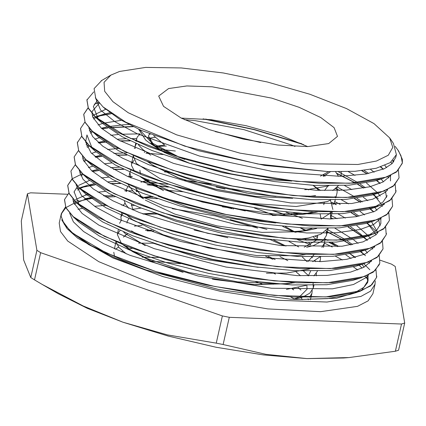 <?xml version="1.0" encoding="UTF-8"?>
<svg xmlns="http://www.w3.org/2000/svg" width="426" height="426" viewBox="0 0 426 426"><rect width="100%" height="100%" fill="white"/><g stroke="black" fill="none" stroke-linecap="round" stroke-linejoin="round"><path stroke-width="0.64" d="M398.64 151.092L402.357 159.377L402.373 162.897M119.562 71.483L110.936 75.109L104.04 82.33L104.711 91.329L112.917 101.633L128.226 112.709L176.598 134.818L239.801 153.078L304.728 163.696L357.909 164.468L376.488 161.033L388.326 155.24L392.788 147.401L389.657 137.923L373.953 123.583L346.498 108.555L309.846 94.242L267.427 81.989L223.203 72.931L181.306 67.92L145.649 67.42L119.562 71.483M389.657 137.923L393.39 143.397L396.414 154.638L390.275 162.604L376.201 168.27L354.97 171.316L327.77 171.571L257.895 164.015L184.676 146.091L125.84 122.225L103.007 106.867L95.759 98.321L94.114 88.597L101.723 80.493M93.704 91.894L86.973 99.988L88.326 108.023L95.648 117.091L126.921 136.842L176.06 156.092L235.594 171.769L296.491 181.359L349.533 183.276L386.664 177.072L397.362 171.135L402.368 162.897L400.983 155.682L397.815 149.888L395.126 146.358M150.346 260.978L180.496 263.71M255.265 281.543L262.006 283.972M290.607 296.879L294.206 298.977M142.268 257.208L158.642 257.4M271.399 283.402L273.29 284.227M402.261 163.446L396.217 172.226L382.75 178.553L355.545 183.095L319.271 183.297L276.921 179.197L231.925 171.188L187.967 159.968L148.621 146.523L117.107 131.985L95.983 117.619L88.363 108.364L86.909 100.174L87.128 99.38M398.981 177.972L393.049 186.418L379.678 192.733L352.478 197.307L316.177 197.515L273.785 193.431L228.725 185.401L184.708 174.175L145.319 160.698L113.806 146.15L92.682 131.762L85.141 122.55L83.72 114.392L88.129 107.906M96.265 103.571L98.891 102.677M380.546 167.051L382.473 168.637M396.047 190.598L395.802 192.195L389.795 200.651L376.382 206.988L349.123 211.525L312.849 211.738L270.446 207.622L225.429 199.602L181.433 188.372L142.098 174.905L110.574 160.362L89.508 145.985L81.92 136.767L80.525 128.615M97.597 116.325L111.25 113.737M203.085 118.843L254.327 129.69L303.647 144.606M361.807 170.714L366.866 173.835M376.35 180.496L379.231 182.823M392.618 206.232L386.611 214.874L373.155 221.2L345.955 225.748L309.681 225.95L267.331 221.855L222.329 213.847L178.377 202.627L139.02 189.176L107.506 174.644L86.371 160.277L78.751 151.022L77.298 142.827L77.548 141.938M102.07 128.833L108.023 127.949M110.11 127.709L133.333 126.676M336.955 173.611L355.172 182.935M357.691 184.383L363.687 188.058M373.149 194.714L376.089 197.105M389.375 220.625L383.437 229.071L370.072 235.381L342.866 239.955L306.566 240.168L264.163 236.084L219.102 228.054L175.081 216.823L135.692 203.34L104.173 188.793L83.059 174.399L75.524 165.197L74.14 156.922M98.859 143.056L106.601 141.954M120.201 141.011L130.148 140.894M135.883 140.99L136.661 141.011M335.603 188.697L339.208 190.438M354.464 198.601L360.471 202.275M369.965 208.937L372.856 211.28M386.43 233.331L386.19 234.848L380.178 243.31L366.743 249.647L339.49 254.178L303.216 254.386L260.818 250.275L215.812 242.256L171.832 231.025L132.497 217.564L100.978 203.021L79.907 188.649L72.308 179.426L70.945 171.071M95.664 157.274L101.633 156.39M117.017 155.229L126.916 155.101M331.929 202.685L336.023 204.656M351.264 212.814L357.254 216.488M366.733 223.149L369.624 225.487M383.017 248.869L377.01 257.522L363.559 263.843L336.364 268.401L300.09 268.604L257.741 264.509L212.734 256.5L168.776 245.28L129.408 231.835L97.9 217.297L76.755 202.925L69.145 193.67L67.686 185.475L72.106 179.016M80.248 174.655L82.495 173.877M92.458 171.481L98.406 170.602M113.817 169.452L123.726 169.33M330.762 217.883L332.812 218.879M348.079 227.037L363.08 237.01M363.25 237.144L366.472 239.753M379.417 264.487L373.171 272.203L360.465 278.034L333.249 282.608L296.954 282.821L254.546 278.732L209.48 270.702L165.453 259.471L126.069 245.988L94.545 231.435L73.442 217.047L65.929 207.893L64.486 199.778M81.59 187.419L95.216 184.815M110.59 183.665L120.531 183.542M147.662 184.879L153.381 185.411M155.815 185.656L168.43 187.147M272.571 210.62L284.089 214.454M326.396 231.536L342.334 239.801M342.637 239.971L350.859 244.929M360.348 251.59L363.98 254.562M370.641 261.218L371.003 261.655M376.802 276.112L376.579 277.496L370.567 285.963L357.116 292.3L329.868 296.831L293.599 297.039L251.218 292.928L206.221 284.914L162.253 273.684L122.922 260.227L91.398 245.69L70.327 231.323L61.717 219.763L67.026 228.592L77.623 238.134L113.018 258.002L162.993 276.618L220.62 291.389L277.912 300.277L326.928 302.05L360.87 296.453L370.62 291.102L375.04 284.275L372.904 293.754L368.128 300.878L357.515 306.369L320.592 311.683L267.757 308.882L207.052 298.402L147.721 281.831L98.789 261.697L67.718 241.057L60.481 231.547L59.23 223.064L61.365 213.586L65.503 207.004M353.063 293.413L349.442 294.632L327.525 298.615L298.935 299.531L290.564 299.18L219.305 289.669L146.049 269.962L114.317 257.613L88.709 244.63L70.567 231.547M327.77 171.571L264.658 165.421L197.989 150.602L141.011 130.287L119.828 119.376L104.035 107.783M393.305 160.112L393.715 161.747M382.75 178.553L375.077 180.885L349.118 185.225L314.532 185.438L274.168 181.545L231.302 173.936L189.442 163.264L151.981 150.484L121.996 136.666L101.915 123.018L99.221 120.377M98.417 119.498L93.326 106.5L97.245 100.6M384.902 165.453L386.595 167.615M390.461 175.634L390.477 180.933M379.678 192.733L371.994 195.065L346.04 199.437L311.433 199.656L271.032 195.774L228.107 188.148L186.189 177.472L148.69 164.66L118.7 150.831L98.619 137.161L95.935 134.531M92.501 116.271L93.528 115.238M93.64 115.142L105.77 109.248M370.599 169.457L374.14 172.269M381.153 179.037L383.368 181.822M387.255 189.868L387.325 190.188M387.175 195.63L383.011 202.036L373.751 207.542M376.382 206.988L368.703 209.32L342.701 213.655L308.11 213.873L267.698 209.97L224.816 202.35L182.914 191.668L145.468 178.867L115.473 165.048L95.44 151.39L92.751 148.754M92.005 147.934L86.936 134.935L85.653 141.842M89.311 130.5L90.323 129.477M98.023 124.978L103.097 123.306M103.332 123.242L121.378 120.292M348.388 171.657L355.002 175.432M366.466 182.999L377.74 192.999M377.963 193.255L380.184 196.04M384.039 204.081L384.103 204.4M373.155 221.2L365.476 223.533L339.527 227.878L304.941 228.086L264.578 224.198L221.712 216.589L179.847 205.923L142.38 193.138L112.395 179.325L92.304 165.671L89.609 163.036M86.111 144.707L87.128 143.69M94.822 139.206L99.897 137.518M110.781 135.33L118.178 134.51M121.745 134.249L139.882 133.892M149.26 134.211L150.229 134.259M323.132 175.171L324.271 175.672M344.527 185.518L351.801 189.645M363.256 197.206L367.718 200.705M374.752 207.483L376.978 210.268M380.849 218.288L380.865 223.586L376.589 230.493L367.281 236.004M370.072 235.381L362.393 237.719L336.433 242.09L301.821 242.303L261.41 238.427L218.485 230.796L176.556 220.12L139.062 207.308L109.067 193.473L88.997 179.804L83.059 174.399L80.823 175.874M82.889 158.925L83.911 157.892M91.611 153.429L96.047 151.933M107.576 149.547L118.167 148.482M134.195 148.078L135.058 148.088M160.937 149.478L175.352 151.017M341.322 199.741L348.596 203.868M360.071 211.429L364.528 214.917M371.541 221.69L377.606 232.356M377.644 232.527L377.708 232.846M362.691 250.76L359.07 251.979L333.063 256.314L298.477 256.521L258.076 252.618L215.199 244.998L173.307 234.321L135.867 221.525L105.872 207.707L85.844 194.054L83.15 191.412M79.699 173.153L80.711 172.131M88.411 167.631L92.825 166.14M104.391 163.77L111.761 162.945M130.979 162.29L132.193 162.301M338.122 213.948L345.39 218.08M356.85 225.647L368.218 235.754M368.336 235.887L370.572 238.688M374.427 246.734L374.491 247.048M359.501 264.961L355.88 266.181L329.937 270.531L295.351 270.739L254.988 266.857L212.116 259.242L170.251 248.576L132.774 235.796L102.788 221.978L82.687 208.325L76.755 202.925M79.177 204.789L74.097 191.801L77.516 186.338M78.682 185.379L89.62 180.363M101.164 177.983L108.566 177.163M127.773 176.513L132.379 176.593M334.911 228.171L352.233 238.832M353.649 239.859L358.106 243.358M365.135 250.137L367.366 252.922M371.243 260.941L371.307 261.26M356.397 279.152L352.781 280.372L326.817 284.738L292.209 284.957L251.793 281.08L208.862 273.444L166.933 262.767L129.44 249.955L99.444 236.121L79.38 222.452L76.696 219.816M73.277 201.578L74.3 200.545M75.482 199.57L87.096 194.394M97.964 192.201L105.355 191.375M124.584 190.731L132.63 190.923M136.166 191.072L137.417 191.136M300.671 227.995L306.235 230.285M324.793 238.789L327.951 240.402M331.71 242.394L338.984 246.521M350.46 254.082L354.917 257.57M361.914 264.322L364.15 267.129M368.027 275.18L368.075 280.462L363.783 287.348L354.491 292.859M77.995 209.4L82.601 208.25M94.583 206.296L105.414 205.385M121.591 205.044L123.46 205.066M131.261 205.279L134.366 205.412M230.258 219.603L266.958 229.401M297.465 239.62L310.581 244.742M335.299 256.132L342.35 259.972M353.41 266.884L357.675 269.983M365.098 276.437L367.782 279.387M84.737 198.772L91.659 197.494M113.044 195.603L104.29 196.114L113.178 195.672M152.157 196.993L152.694 197.036M315.309 236.345L317.476 237.261M329.122 242.516L337.451 246.659M349.096 253.22L350.273 253.949M350.481 254.077L355.545 257.405M363.815 263.763L369.805 269.77M375.247 280.872L375.04 284.275M89.077 185.56L95.009 184.666M110.275 183.489L120.132 183.345M147.023 184.634L152.998 185.182M155.309 185.416L167.482 186.833M273.657 210.758L284.733 214.47M326.343 231.302L342.68 239.779M342.978 239.95L351.12 244.881M360.545 251.532L365.497 255.691M370.796 261.149L371.11 261.521M376.009 269.796L376.6 277.305L371.903 284.744L361.541 290.607L325.714 296.917L274.307 295.442L214.826 286.512L155.969 271.575L106.298 252.943L73.054 233.464L64.251 224.353L61.099 216.12L61.663 213.378L65.828 207.686M61.104 216.03L61.365 213.586M73.48 202.217L75.253 201.509M76.371 201.104L78.661 200.353M392.543 160.842L393.523 162.002M398.443 170.293L399.05 177.786L394.156 185.347L383.448 191.29L346.317 197.483L293.29 195.577L232.388 185.992L172.844 170.309L123.721 151.054L92.463 131.309L85.104 122.235L83.768 114.205L88.081 107.805M94.183 104.221L98.763 102.528M380.737 166.992L381.526 167.636M390.019 175.842L390.333 176.22M395.232 184.501L395.823 191.998L390.972 199.57L380.237 205.502L343.127 211.706L290.095 209.805L229.177 200.204L169.655 184.522L120.531 165.277L89.247 145.527L81.925 136.458L80.546 128.418L84.88 122.028M92.985 117.645L95.179 116.873M95.355 116.82L103.901 114.216L96.047 117.459M97.634 116.133L111.021 113.572M205.518 119.067L254.535 129.541L301.805 143.748M362.121 170.677L367.143 173.787M376.557 180.432L378.24 181.785M386.813 190.076L387.127 190.454M392.042 198.697L392.623 206.216L387.751 213.788L377.047 219.725L339.921 225.929L286.879 224.012L225.977 214.422L166.449 198.74L117.31 179.495L86.036 159.745L78.709 150.676L77.362 142.641L81.654 136.24M89.795 131.858L91.968 131.101M101.905 128.684L107.805 127.789M109.849 127.55L132.944 126.485M336.732 173.291L355.492 182.914M357.978 184.351L363.942 188.01M373.362 194.65L375.034 195.987M383.602 204.288L383.911 204.656M388.832 212.952L389.439 220.439L384.545 228.001L373.836 233.938L336.705 240.136L283.679 238.23L222.777 228.64L163.233 212.957L114.109 193.708L82.852 173.962L75.493 164.889L74.156 156.859L78.475 150.458M86.584 146.059L88.768 145.303M98.688 142.907L104.62 142.012M119.887 140.836L129.744 140.692M135.404 140.782L136.629 140.814M335.768 188.558L339.618 190.422M354.773 198.559L360.731 202.228M370.157 208.878L371.914 210.284M380.407 218.495L380.722 218.868M385.621 227.149L386.212 234.651L381.361 242.224L370.625 248.15L333.515 254.359L280.484 252.453L219.566 242.857L160.038 227.175L110.92 207.931L79.635 188.18L72.314 179.112L70.929 171.071L75.269 164.681M83.374 160.293L85.567 159.526M95.477 157.114L101.409 156.225M116.708 155.059L126.538 154.92M331.806 202.425L336.402 204.645M351.572 212.776L357.531 216.435M366.946 223.086L368.628 224.433M367.223 223L375.823 231.164M377.202 232.729L377.511 233.107M382.431 241.35L383.011 248.869L378.139 256.441L367.436 262.379L330.31 268.577L277.262 266.665L216.365 257.07L156.837 241.393L107.698 222.148L76.424 202.398L69.097 193.329L67.75 185.294L72.042 178.888M72.154 178.798L82.356 173.755M92.293 171.337L98.193 170.443M113.486 169.271L123.332 169.133M164.335 171.832L170.203 172.551M330.805 217.691L333.217 218.868M348.367 226.999L363.314 236.962M363.479 237.09L367.345 240.259M373.991 246.936L374.3 247.309M379.22 255.6L379.827 263.092L374.933 270.654L364.225 276.591L327.093 282.789L274.067 280.883L213.165 271.293L153.621 255.611L104.498 236.361L73.235 216.616L65.881 207.542L64.544 199.506L68.863 193.111M76.973 188.713L79.156 187.957M180.933 157.833L184.927 159.409L178.51 157.072M175.496 155.905L149.553 142.966L145.671 140.117L138.594 129.179M184.351 119.637L195.348 120.649L244.018 129.669L291.49 144.994L295.01 146.459M335.576 171.779L338.532 176.332M338.303 185.757L332.775 190.582M315.586 195.662L305.943 196.695M275.973 196.434L248.544 193.351L198.83 182.53L165.682 170.922M135.122 148.504L135.127 146.304L136.309 143.823M148.482 138.29L155.101 137.348M335.081 196.455L335.294 197.77M335.219 199.98L334.122 202.968L332.775 204.746M317.492 211.94L311.342 213.091L275.452 214.102L222.431 206.796M203.569 202.361L178.76 194.906L144.425 179.49L140.543 176.881M134.616 171.646L131.458 165.405L131.559 163.957L134.057 160.181M323.286 203.01L324.127 203.809M330.193 212.185L330.714 218.101L330.448 218.953M316.651 228.469L306.949 230.541L289.941 231.893M143.738 198.82L138.732 195.72L133.386 191.62L128.247 184.714M130.558 177.786L130.883 177.541M169.479 172.509L170.565 172.573M326.146 230.588L326.598 234.114L326.369 235.578L323.291 240.429M323.078 240.621L313.536 245.546L306.629 247.288M128.774 208.25L125.489 204.171L124.397 201.109M136.432 191.615L137.864 191.322M166.252 190.236L183.441 191.828M254.455 207.973L275.164 215.588M300.405 227.841L304.888 230.62M313.344 236.904L316.433 239.833M319.921 256.899L312.716 261.686M226.866 262.23L210.05 259.061L176.529 250.397M138.434 235.056L131.554 230.919L136.821 234.46M121.357 220.625L120.888 216.914L122.896 213.602M132.513 209.368L141.043 208.08M172.269 208.697L215.002 215.812L257.602 228.086M289.009 241.467L298.674 246.942M311.678 256.931L312.503 257.794M314.878 260.664L315.57 261.681M317.466 271.101L313.978 275.883M294.861 282.715L281.964 284.004L237.644 281.847L188.5 272.379L146.352 258.241L127.928 248.48L123.023 244.769M122.587 244.38L121.325 243.182L117.347 234.572L118.327 229.689M117.368 234.476L119.386 231.196L120.207 230.535M134.398 226.105L142.076 225.455M194.165 230.029L227.835 237.692M279.999 256.654L287.795 260.659M303.275 270.771L308.515 275.691M313.126 283.274L313.291 287.992L309.856 293.131L302.545 297.183M302.045 297.364L294.765 299.382M114.562 256.601L113.79 252.224M115.43 249.269L118.556 247.043M138.551 243.155L153.238 243.235M273.902 273.354L275.505 274.115M290.75 282.465L291.751 283.109M298.189 287.699L300.98 290.047M308.019 298.77L308.435 299.755M330.485 171.667L323.653 176.231M327.759 173.515L323.105 176.215M291.719 181.05L258.641 178.995L222.67 172.652L189.368 163.169L163.866 152.199M162.844 151.624L149.553 142.966M154.281 145.91L148.445 135.99L149.451 133.94M215.205 131.565L260.733 142.561M323.936 174.825L324.532 175.544L323.925 174.83M324.676 175.72L325.097 176.273L324.66 175.725M327.685 186.295L324.58 190.55M292.497 198.282L255.989 196.445L215.652 189.208L179.239 178.206L153.759 165.805L147.359 161.497M150.346 163.302L148.93 162.104M144.35 152.545L144.616 151.928M155.021 146.336L164.724 145.069M313.083 185.363L318.93 190.406M324.458 202.648L323.717 204.72M313.712 211.775L302.609 214.406L272.299 215.465M163.488 190.587L149.553 182.994L143.434 178.057M140.479 174.058L139.904 170.219L140.452 174.053M320.203 214.262L321.097 219.023L320.176 214.262M312.077 228.368L302.716 231.089M306.949 230.535L298.945 231.744L262.022 232.394L217.052 225.865L174.772 214.054L145.266 200.119M142.337 197.999L135.559 187.791M146.017 180.613L140.942 182.221L146.001 180.603M146.219 180.555L148.578 180.081M184.559 180.15L211.046 184.208M232.5 189.08L246.697 193.063M295.623 213.053L297.827 214.337M317.658 235.557L317.466 237.367L316.092 240.339M315.959 240.52L304.212 247.197M132.939 210.007L131.437 204.192M141.895 197.648L150.831 196.359M189.112 198.271L245.317 210.907M285.351 226.648L294.59 231.723M304.579 238.645L306.14 239.966M308.871 242.586L310.698 244.684L308.839 242.586M313.951 254.769L307.865 261.623M258.071 267.272L202.483 258.955L153.355 243.262M126.996 223.08L127.097 221.509L128.833 218.66L127.108 221.509L127.001 223.08M142.614 213.841L154.67 213.085M273.614 239.966L286 246.052M302.039 256.681L306.933 261.607M310.629 271.154L308.333 275.894M293.903 282.662L291.08 283.237M288.285 283.705L254.136 284.579L212.324 279.147M183.127 272.31L153.573 262.336L132.63 251.649L127.928 248.48M130.436 250.094L125.649 245.823M127.651 233.725L123.433 237.138L126.309 234.433M145.442 230.285L151.8 230.141M268.295 256.377L275.217 259.556M296.267 272.065L300.554 275.739M306.88 285.058L307.024 289.233L299.222 297.082M298.823 297.263L293.072 299.308M122.709 251.159L121.485 251.894L122.699 251.148M128.94 248.922L132.055 248.299M292.071 288.78L293.392 289.802M300.9 297.332L302.332 299.643L300.878 297.332M178.861 156.981L151.704 142.827L139.536 129.616M293.754 289.818L292.22 288.764M132.273 248.379L130.617 248.56M309.659 297.289L311.965 293.301L312.189 290.511M272.853 259.312L265.648 256.239M153.813 231.02L147.13 230.892M116.133 241.893L118.833 247.389L126.378 253.907M286.378 289.435L306.108 285.372M316.289 275.846L316.337 273.354M284.259 245.903L270.148 239.566M156.965 214.038L143.392 214.134M121.24 220.317L119.61 223.304M123.662 232.042L125.122 233.421L145.229 245.578M266.426 273.167L286.538 273.039L309.473 268.95M319.596 261.633L320.331 259.727L320.544 256.889M293.62 231.771L282.678 226.387M231.93 208.671L217.84 205.194L201.812 201.897M152.551 196.988L142.529 197.52M124.956 203.101L123.173 205.774M127.449 215.519L132.411 219.598L163.233 234.785L208.287 247.932L257 255.605L297.928 255.685L305.442 254.492M321.875 247.426L324.505 242.98L324.74 240.621M296.682 214.385L293.791 212.899M225.019 189.048L216.152 187.051M149.143 180.299L146.4 180.528M127.672 186.918L126.421 189.469L126.4 191.562M155.218 213.277L175.326 221.025L222.26 233.336L270.254 239.572M297.465 239.428L308.6 237.98L320.922 234.167L327.807 228.432M130.888 170.251L129.839 172.551L131.208 178.079M158.073 196.168L188.026 207.164L236.361 218.49L275.611 222.942M321.305 219.028L331.678 212.185M332.882 209.496L330.443 200.108M320.624 190.459L313.206 185.454M166.348 146.086L155.213 146.443M131.565 163.957L133.237 155.666L136.379 163.488L159.979 178.622L201.242 193.17L250.499 203.372L296.166 206.509L327.514 201.519L330.523 200.066M335.8 197.77L337.051 192.754L337.19 189.272L336.79 187.621M140.079 134.211L137.449 136.741L136.645 138.711L136.741 141.373M138.344 144.744L142.907 149.611L150.825 155.181M304.76 189.65L308.216 189.442L328.84 185.848M341.151 176.268L341.226 171.806M42.089 284.366L34.506 279.893L40.635 252.687L222.356 315.954L216.227 343.154L167.423 334.879L122.954 322.232L83.155 305.98L42.089 284.366L58.154 293.695L87.261 308.291L122.954 322.232L168.158 336.082L216.046 347.227L263.348 354.895L306.853 358.58L343.58 358.016L348.969 357.568L306.853 358.58L265.856 354.331L223.139 344.522L229.273 317.317L401.521 324.01L395.392 351.216L348.969 357.568M327.935 173.393L327.642 173.627M291.879 181.071L258.742 179.026L222.676 172.668L189.293 163.163L163.765 152.162M162.743 151.592L151.374 143.205L148.445 136.006L149.462 133.94M215.343 131.613L260.59 142.54M292.641 198.298L255.43 196.402L214.358 188.92L177.61 177.605L152.524 164.974M155.048 146.347L164.745 145.085M316.928 188.521L318.904 190.406M304.137 214.177L272.523 215.497M163.286 190.518L143.386 178.036M300.916 231.446L294.883 232.282M146.23 180.565L148.61 180.097M184.644 180.182L211.365 184.282M232.021 188.979L246.558 193.042M295.591 213.048L297.801 214.342M317.642 235.562L316.997 238.768M141.906 197.659L150.868 196.37M189.235 198.303L245.163 210.886M285.287 226.643L294.563 231.728M258.284 267.299L202.435 258.965L153.126 243.187M142.651 213.852L154.718 213.106M273.561 239.96L285.952 246.047M302.018 256.681L306.906 261.601M290.042 283.439L255.973 284.706L213.586 279.408M181.993 272.012L152.146 261.761L131.469 250.866M145.49 230.301L151.837 230.157M268.242 256.377L275.164 259.551M296.24 272.07L300.527 275.739M306.869 285.063L307.018 289.254L299.254 297.082M298.86 297.268L293.125 299.308M128.956 248.938L131.607 248.379M292.05 288.785L293.365 289.802M181.236 118.098L211.36 119.685L245.983 125.665L279.818 135.117L307.716 146.597M328.638 171.603L320.469 176.124M164.484 144.915L153.706 135.67M152.897 197.11L151.72 196.998M92.037 197.733L84.678 199.517L77.319 202.488M76.669 202.851L74.412 204.336M69.624 213.181L73.357 221.861L83.587 231.515L103.273 243.459L130.042 255.355L198.117 276.016L271.458 288.258L332.45 288.855L353.495 284.531L366.451 277.39L368.469 274.967M369.459 263.343L368.879 261.974M363.857 254.615L360.806 251.452M352.579 244.604L347.302 240.924M345.225 239.572L327.157 229.422M302.359 218.346L294.579 215.311M294.536 215.295L286.059 212.18M168.073 184.218L149.222 182.291M148.424 182.232L142.028 181.79M116.245 181.38L107.49 181.902M93.848 183.803L88.549 185.097M80.067 187.669L87.751 185.337L80.019 188.532M79.875 188.617L77.617 190.108M72.83 198.942L73.634 202.632L82.058 213.447L99.04 225.226L154.271 248.667L226.068 267.027L297.188 275.617L327.014 275.393L350.55 272.092L363.884 267.272L371.68 260.733M372.659 249.13L372.079 247.767M367.047 240.386L364.006 237.229M363.65 236.888L360.156 233.794L350.523 226.712M337.046 218.698L330.949 215.508M119.429 167.162L110.696 167.679M97.043 169.591L91.776 170.885M76.052 184.746L81.446 195.481L95.696 207.02L117.869 219.033L180.368 241.404L253.939 256.931L320.906 261.601L346.695 259.306L365.188 254.018L374.859 246.526M375.886 234.912L375.301 233.549M375.231 233.395L367.196 223.011M358.99 216.163L353.724 212.489M340.257 204.475L334.783 201.61M308.802 189.916L307.705 189.479M163.147 154.521L145.958 153.216M127.007 152.838L113.907 153.466M100.254 155.362L94.961 156.667M86.286 160.197L84.023 161.683M79.236 170.528L82.969 179.208L93.198 188.867L112.885 200.806L139.653 212.702L207.728 233.368L281.069 245.605L342.062 246.201L363.106 241.877L376.062 234.737L378.08 232.314M380.072 225.897L378.49 219.321M373.469 211.962L370.418 208.799M370.045 208.447L369.172 207.638L370.056 208.442M362.191 201.951L356.913 198.271M354.837 196.918L337.328 187.051M136.666 138.594L130.628 138.604M125.856 138.727L117.102 139.249M104.876 140.873L98.161 142.449M89.487 145.964L87.229 147.455M82.442 156.289L83.246 159.979L91.67 170.794L108.651 182.573L163.882 206.014L235.679 224.374L306.8 232.963L336.625 232.74L360.162 229.438L373.495 224.619L381.291 218.075M382.271 206.477L381.691 205.114M380.961 203.687L373.618 194.575M373.261 194.235L372.287 193.329M365.412 187.733L360.135 184.059M358.048 182.706L338.462 171.806M129.041 124.509L122.922 124.823L108.342 126.602M106.66 126.937L101.388 128.237M98.619 137.161L92.676 131.756L90.434 133.221M85.663 142.098L91.057 152.827L105.307 164.367L127.48 176.38L189.985 198.75L263.556 214.278L330.523 218.948L356.306 216.653L374.8 211.365L384.465 203.878M386.494 197.472L385.786 193.09L384.912 190.896M379.859 183.526L376.808 180.358M368.602 173.51L364.23 170.427M109.865 112.709L103.901 114.216M95.898 117.544L93.635 119.03M88.848 127.869L92.58 136.554L102.81 146.214L122.496 158.153L149.265 170.049L217.34 190.715L290.681 202.952L351.674 203.548L372.718 199.224L385.674 192.089L387.692 189.661M388.682 178.036L388.102 176.668M383.08 169.308L380.855 166.955M99.333 103.177L92.272 111.239L92.048 113.412M92.053 113.635L92.857 117.326L101.281 128.141L118.263 139.92L173.494 163.36L245.291 181.721L316.411 190.31L346.237 190.087L369.773 186.785L383.107 181.966L390.903 175.421M391.883 163.824L391.095 162.029M95.371 97.607L100.669 110.174L114.919 121.719L137.097 133.727L199.597 156.097L273.167 171.625L340.134 176.3L365.918 174L384.417 168.717L392.176 163.536L395.823 157.242L396.047 155.889M65.913 207.611L75.998 202.228M78.725 201.328L86.829 199.347L92.974 198.33M105.962 197.073L115.217 196.716M142.982 197.478L157.386 198.702M315.719 239.103L316.63 239.503M324.468 243.118L332.291 247.037M345.843 254.886L351.083 258.47M359.086 265.063L362.079 268.178M366.892 275.697L367.75 281.607M368.059 280.457L367.579 282.592L361.152 290.75M360.46 291.187L336.588 298.227L298.93 299.531M108.348 195.827L103.475 195.635M87.996 195.033L85.28 194.927M67.606 194.24L30.608 192.802L27.429 193.777L36.902 250.35L30.773 277.55L23.622 259.977L21.3 220.982L27.429 193.777M395.392 351.216L398.571 350.241L404.7 323.036L395.227 266.468L391.494 264.125L380.104 260.164M336.13 244.854L329.383 242.506M233.389 209.086L233.113 208.99M223.139 344.522L216.227 343.154M34.506 279.893L30.773 277.55M229.273 317.317L222.356 315.954M40.635 252.687L36.902 250.35M404.7 323.036L401.521 324.01M168.568 88.544L186.854 85.924L212.159 86.782L271.761 98.134L299.222 107.336L320.826 117.555L334.09 127.619L337.504 136.379L328.734 143.573L307.684 146.597L277.571 145.005L242.969 139.03L209.15 129.584L181.258 118.109L163.547 106.346L158.706 96.09L168.568 88.544M110.936 75.109L101.111 80.855M397.815 149.888L398.896 151.47M103.001 106.873L105.041 108.726M95.983 117.619L101.915 123.018M89.508 145.985L95.44 151.39M86.371 160.277L92.304 165.671M366.743 249.647L359.07 251.979M79.907 188.649L85.844 194.054M363.559 263.843L355.88 266.181M360.465 278.034L352.781 280.372M73.442 217.047L79.38 222.452M357.116 292.3L349.442 294.632M311.342 213.091L302.609 214.406M142.417 178.19L149.553 182.994M138.732 195.72L142.801 198.457M310.341 299.766L310.911 297.486M310.959 297.295L311.891 293.567M313.28 287.992L313.946 285.335M319.862 261.628L320.336 259.727M323.414 247.394L324.516 242.985M326.364 235.573L328.148 228.427M330.725 218.101L332.2 212.18M335.086 200.63L335.246 199.98M341.162 176.268L341.231 176.007M114.472 248.837L115.888 241.787M120.899 216.919L121.671 213.075M126.037 191.396L126.426 189.469M128.929 177.046L129.834 172.551M135.117 146.304L135.676 143.53M136.166 141.118L136.618 138.871M360.827 251.441L364.166 254.482M362.675 235.983L363.666 236.883M364.033 237.218L367.366 240.248M370.439 208.793L373.778 211.828M373.645 194.565L378.219 198.729M376.834 180.352L380.173 183.388M380.924 166.933L383.389 169.175M74.113 191.806L74.007 192.259M396.414 154.638L395.829 157.242"/></g></svg>

